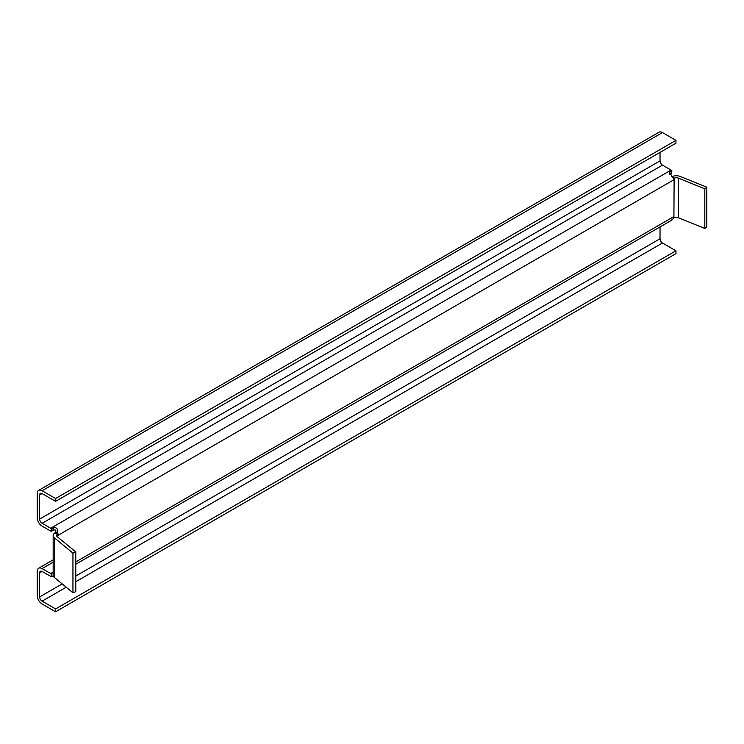 <?xml version="1.0" encoding="UTF-8"?>
<svg xmlns="http://www.w3.org/2000/svg" width="744" height="744" viewBox="0 0 744 744"><rect width="100%" height="100%" fill="white"/><g stroke="black" fill="none" stroke-linecap="round" stroke-linejoin="round"><path stroke-width="1.12" d="M58.032 533.801L55.577 532.388A2.604 1.497 -60 0 1 54.982 532.853L54.982 532.853A6.938 4.008 0 0 0 53.168 535.559A6.938 4.008 0 0 0 54.414 537.856L72.949 553.136L75.786 551.983L57.26 536.703A3.469 2 0 0 1 56.637 535.559A3.469 2 0 0 1 57.651 534.146L57.428 534.266A2.604 1.497 -60 0 0 58.032 533.801L58.041 535.327A6.938 4.008 -120 0 0 58.032 534.927M673.515 179.974L673.525 178.448A2.604 1.497 120 0 0 674.129 178.225L673.906 217.992A3.469 2 180 0 1 678.351 217.76L704.81 228.464L704.81 188.818L678.351 178.123A3.469 2 0 0 0 673.906 178.346M674.027 217.927A2.604 1.497 120 0 0 673.525 218.327L673.515 216.802A6.938 4.008 60 0 1 673.162 218.708L670.865 220.67L75.786 564.24M75.786 551.983L75.786 591.62L72.949 592.773L54.414 577.493A6.938 4.008 180 0 1 53.168 575.196L53.168 535.559M72.949 592.773L72.949 553.136M704.81 228.464L706.8 226.818L706.8 187.181L680.341 176.486A6.938 4.008 0 0 0 671.674 176.812L674.129 178.225M706.8 187.181L704.81 188.818M57.865 533.708A6.938 4.008 -120 0 0 57.688 533.011C58.144 528.947 56.684 527.18 53.317 527.719L51.476 528.779A6.938 4.008 -120 0 0 50.685 528.249L671.06 170.078A6.938 4.008 60 0 1 671.851 170.618L669.405 172.487L673.162 177.677A6.938 4.008 60 0 1 673.515 179.992L58.041 535.327M670.019 171.678L669.619 174.245M57.688 533.011L56.404 532.871M55.409 532.76C56.525 530.212 55.698 529.384 52.926 530.286L51.085 531.346A3.469 2 -120 0 0 50.685 531.086L42.101 526.129A6.938 4.008 60 0 1 37.2 517.638L37.2 493.57A6.938 4.008 60 0 1 38.632 490.389A6.938 4.008 60 0 1 42.101 490.733L55.586 498.517L675.961 140.356L675.961 143.183L55.586 501.354L55.586 498.517M53.317 527.719L52.926 530.286M51.476 528.779L51.085 531.346M671.851 170.618L671.46 173.175L669.823 174.124M42.101 490.733L662.476 132.562L675.961 140.356M50.685 528.249L42.101 523.292A3.469 2 60 0 1 39.655 519.052L39.655 494.983A3.469 2 60 0 1 40.371 493.393A3.469 2 60 0 1 42.101 493.57L55.586 501.354M662.476 132.562A6.938 4.008 -120 0 0 659.007 132.218L38.632 490.389M39.655 519.052L660.03 160.881L660.03 152.381M660.03 160.881A3.469 2 -120 0 0 662.476 165.131L671.06 170.078M55.586 608.945L55.586 611.782L675.961 253.611L675.961 250.774L55.586 608.945L42.101 601.161A3.469 2 60 0 1 39.655 596.911L39.655 572.843A3.469 2 60 0 1 40.371 571.262A3.469 2 60 0 1 42.101 571.429L50.685 576.386A6.938 4.008 -120 0 0 51.476 576.767L51.085 573.745L53.168 572.573M55.586 611.782L42.101 603.989A6.938 4.008 60 0 1 37.2 595.498L37.2 571.429A6.938 4.008 60 0 1 38.632 568.258A6.938 4.008 60 0 1 42.101 568.602L50.685 573.55A3.469 2 -120 0 0 51.085 573.745M51.476 576.767L53.233 575.754M53.168 574.535L52.926 572.685M75.786 576.051L660.03 238.74L660.03 226.929M660.03 238.74A3.469 2 -120 0 0 662.476 242.99L675.961 250.774M57.651 537.029L57.651 534.146M75.786 561.897L673.515 216.802M54.982 532.853L57.428 534.266M54.414 577.493L54.414 537.856M678.351 217.76L678.351 178.123M39.655 494.983L42.101 493.57M42.101 523.292L662.476 165.131M50.685 573.55L53.168 572.127M42.101 568.602L53.168 562.213M39.655 572.843L42.101 571.429M39.655 596.911L62.189 583.901M42.101 601.161L66.225 587.23M75.786 581.715L662.476 242.99M53.168 559.869L38.632 568.258"/></g></svg>

